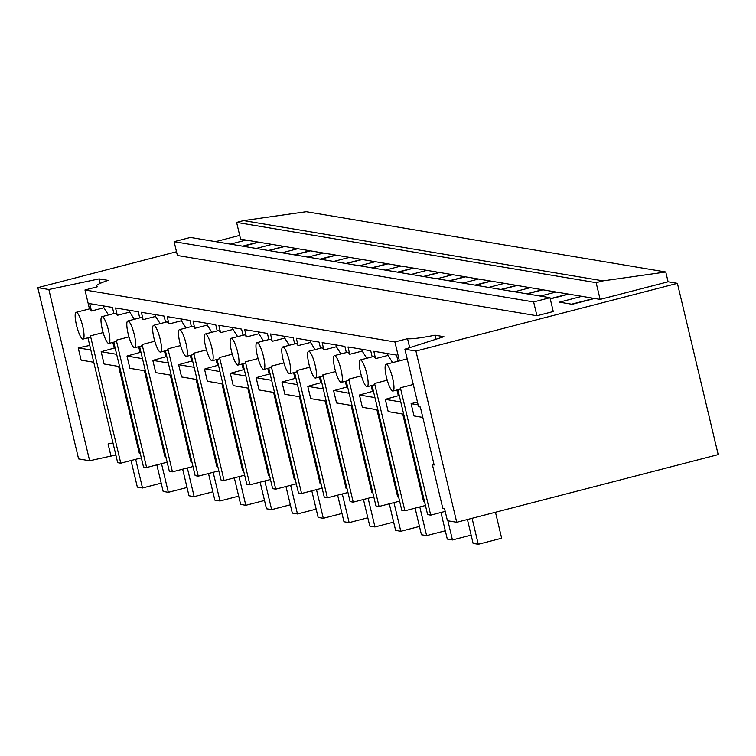 <?xml version="1.0" encoding="UTF-8"?>
<svg xmlns="http://www.w3.org/2000/svg" width="756" height="756" viewBox="0 0 756 756"><rect width="100%" height="100%" fill="white"/><g stroke="black" fill="none" stroke-linecap="round" stroke-linejoin="round"><path stroke-width="1.13" d="M456.728 522.283L718.2 454.602L677.404 283.358L415.932 351.049L456.728 522.283L447.429 520.723L444.5 508.467L442.751 508.174L432.394 464.694L434.142 464.987L420.336 407.011L418.588 406.719L404.885 349.196L415.932 351.049M594.055 298.384L571.612 304.195M581.884 296.343L559.44 302.154L572.16 304.29L594.603 298.478L240.588 239.132L236.609 222.406L243.583 220.601L306.237 211.718L665.771 271.99L668.106 281.799L600.122 299.404L596.144 282.678L603.108 280.873L665.771 271.99M549.981 297.703L553.279 311.529L536.93 315.762L533.642 301.937L549.981 297.703L190.446 237.431L174.107 241.665L533.642 301.937M409.686 347.656L407.55 338.679A46.031 4.167 -13.4 0 0 435.012 335.191L443.942 336.694L404.885 349.196M435.012 335.191L435.976 339.246M418.144 404.857L411.103 403.676L417.473 402.031M433.953 464.193L432.394 464.694M411.103 403.676L414.023 415.942L422.812 417.416M445.199 511.387L430.712 515.138L400.387 387.819L413.286 384.473M392.723 391.041A13.806 2.882 -104.5 0 0 392.997 391.032A13.806 2.882 -104.5 0 0 392.638 378.18A13.806 2.882 -104.5 0 0 386.354 364.288A13.806 2.882 -104.5 0 0 386.08 364.297A13.806 2.882 -104.5 0 0 386.439 377.14A13.806 2.882 -104.5 0 0 392.723 391.041M399.262 389.349A13.806 2.882 -104.5 0 0 399.537 389.34A13.806 2.882 -104.5 0 0 400.387 387.819M407.191 358.892L399.423 360.905A13.806 2.882 -104.5 0 0 399.149 360.914L386.08 364.297M430.712 515.138L427.612 514.619L397.873 389.765M536.93 315.762L177.405 255.49L174.107 241.665M600.122 299.404L594.603 298.478M596.144 282.678L236.609 222.406M603.108 280.873L243.583 220.601M677.404 283.358L668.106 281.799M372.046 385.437L401.786 510.291L404.885 510.81L425.439 505.49M346.22 381.109L375.959 505.953L379.058 506.473L399.612 501.152M320.393 376.781L350.132 501.625L353.232 502.145L373.785 496.824M294.556 372.453L324.305 497.297L327.405 497.817L347.958 492.496M268.73 368.115L298.478 492.969L301.578 493.488L322.132 488.168M242.903 363.787L272.642 488.641L275.742 489.16L296.295 483.84M217.076 359.459L246.815 484.303L249.915 484.823L270.468 479.502M191.249 355.131L220.988 479.975L224.088 480.495L244.642 475.174M165.413 350.803L195.161 475.647L198.261 476.167L218.815 470.846M139.586 346.465L169.335 471.319L172.434 471.839L192.988 466.518M113.759 342.137L143.508 466.991L146.607 467.51L167.161 462.19M87.932 337.809L117.671 462.653L120.771 463.173L141.325 457.852M108.495 314.978L103.912 307.768L91.457 310.99A13.806 2.882 -104.5 0 0 89.482 308.939L84.965 289.992L97.609 286.713A46.031 4.167 166.6 0 1 96.428 286.108A46.031 4.167 166.6 0 1 108.061 280.381L99.13 278.888L48.847 289.51L89.643 460.744L115.848 454.98M89.643 460.744L78.596 458.892L37.8 287.658L176.507 251.748M84.965 289.992L394.906 341.948L399.423 360.905M407.55 338.679L394.906 341.948M568.777 294.15L550.273 298.932M556.057 292.014L540.323 296.087M542.95 289.813L527.215 293.886M530.23 287.686L514.496 291.759M517.113 285.485L501.389 289.557M504.394 283.358L488.669 287.422M491.287 281.156L475.562 285.229M478.567 279.021L462.842 283.094M465.46 276.828L449.725 280.901M452.74 274.693L437.006 278.766M439.633 272.5L423.899 276.573M426.913 270.365L411.179 274.437M413.806 268.163L398.072 272.236M401.086 266.036L385.352 270.109M387.979 263.835L372.245 267.907M375.25 261.708L359.525 265.772M362.143 259.506L346.418 263.579M349.423 257.371L333.698 261.444M336.316 255.178L320.591 259.251M323.596 253.043L307.862 257.116M310.489 250.85L294.755 254.923M297.769 248.715L282.035 252.787M284.662 246.513L268.928 250.586M271.943 244.386L256.208 248.459M258.835 242.185L243.101 246.258M246.116 240.058L230.382 244.122M239.699 235.39L215.564 241.646M48.847 289.51L37.8 287.658M89.747 345.435L78.208 347.873L81.128 360.13L93.753 362.247M99.13 278.888L100.198 283.396M111.009 456.227L108.089 443.97L112.975 442.931M78.208 347.873L90.833 349.99M120.771 463.173L90.446 335.853A13.806 2.882 75.5 0 1 89.595 337.374A13.806 2.882 75.5 0 1 89.321 337.384M258.287 242.09L242.553 246.163M103.128 332.574L90.446 335.853M82.782 339.085A13.806 2.882 -104.5 0 0 83.056 339.075A13.806 2.882 -104.5 0 0 82.697 326.223A13.806 2.882 -104.5 0 0 76.413 312.322A13.806 2.882 -104.5 0 0 76.139 312.332A13.806 2.882 -104.5 0 0 76.498 325.184A13.806 2.882 -104.5 0 0 82.782 339.085M400.774 401.946L385.276 399.348L388.197 411.614L403.695 414.212M385.276 399.348L398.365 395.709L396.9 390.02M404.885 510.81L374.56 383.49L387.242 380.202M424.428 501.237A46.031 4.167 -13.4 0 1 423.502 501.256L402.731 414.052M374.56 383.49A13.806 2.882 75.5 0 1 373.71 385.012A13.806 2.882 75.5 0 1 373.436 385.021M398.365 395.709L399.281 395.681M360.253 359.96A13.806 2.882 -104.5 0 0 360.612 372.812A13.806 2.882 -104.5 0 0 366.896 386.713A13.806 2.882 -104.5 0 0 367.17 386.703A13.806 2.882 -104.5 0 0 366.811 373.851A13.806 2.882 -104.5 0 0 360.517 359.95A13.806 2.882 -104.5 0 0 360.253 359.96L373.322 356.577A13.806 2.882 75.5 0 1 373.596 356.567A13.806 2.882 75.5 0 1 375.571 358.627L373.823 351.266L396.55 355.074L398.006 361.207M91.457 310.99L89.709 303.638L112.436 307.446L113.891 313.579M101.966 316.66A13.806 2.882 -104.5 0 0 102.325 329.512A13.806 2.882 -104.5 0 0 108.609 343.413A13.806 2.882 -104.5 0 0 108.883 343.404A13.806 2.882 -104.5 0 0 108.524 330.552A13.806 2.882 -104.5 0 0 102.24 316.651A13.806 2.882 -104.5 0 0 101.966 316.66L115.035 313.277A13.806 2.882 75.5 0 1 115.309 313.267A13.806 2.882 75.5 0 1 117.284 315.318L115.536 307.966L138.263 311.774L139.728 317.907M127.792 320.998A13.806 2.882 -104.5 0 0 128.151 333.84A13.806 2.882 -104.5 0 0 134.436 347.741A13.806 2.882 -104.5 0 0 134.71 347.732A13.806 2.882 -104.5 0 0 134.351 334.88A13.806 2.882 -104.5 0 0 128.066 320.988A13.806 2.882 -104.5 0 0 127.792 320.998L140.862 317.615A13.806 2.882 75.5 0 1 141.136 317.605A13.806 2.882 75.5 0 1 143.12 319.656L141.363 312.294L164.09 316.102L165.555 322.236M153.619 325.326A13.806 2.882 -104.5 0 0 153.978 338.178A13.806 2.882 -104.5 0 0 160.272 352.069A13.806 2.882 -104.5 0 0 160.546 352.06A13.806 2.882 -104.5 0 0 160.177 339.208A13.806 2.882 -104.5 0 0 153.893 325.316A13.806 2.882 -104.5 0 0 153.619 325.326L166.698 321.943A13.806 2.882 75.5 0 1 166.972 321.933A13.806 2.882 75.5 0 1 168.947 323.984L167.189 316.622L189.917 320.44L191.381 326.564M179.446 329.654A13.806 2.882 -104.5 0 0 179.815 342.506A13.806 2.882 -104.5 0 0 186.099 356.397A13.806 2.882 -104.5 0 0 186.373 356.388A13.806 2.882 -104.5 0 0 186.004 343.545A13.806 2.882 -104.5 0 0 179.72 329.644A13.806 2.882 -104.5 0 0 179.446 329.654L192.525 326.271A13.806 2.882 75.5 0 1 192.799 326.261A13.806 2.882 75.5 0 1 194.774 328.312L193.016 320.96L215.753 324.768L217.208 330.892M205.273 333.982A13.806 2.882 -104.5 0 0 205.641 346.834A13.806 2.882 -104.5 0 0 211.926 360.735A13.806 2.882 -104.5 0 0 212.2 360.725A13.806 2.882 -104.5 0 0 211.841 347.873A13.806 2.882 -104.5 0 0 205.547 333.972A13.806 2.882 -104.5 0 0 205.273 333.982L218.352 330.599A13.806 2.882 75.5 0 1 218.626 330.589A13.806 2.882 75.5 0 1 220.601 332.64L218.853 325.288L241.58 329.096L243.035 335.229M231.109 338.31A13.806 2.882 -104.5 0 0 231.468 351.162A13.806 2.882 -104.5 0 0 237.753 365.063A13.806 2.882 -104.5 0 0 238.027 365.053A13.806 2.882 -104.5 0 0 237.667 352.201A13.806 2.882 -104.5 0 0 231.383 338.301A13.806 2.882 -104.5 0 0 231.109 338.31L244.179 334.927A13.806 2.882 75.5 0 1 244.453 334.917A13.806 2.882 75.5 0 1 246.428 336.968L244.679 329.616L267.407 333.424L268.871 339.557M256.936 342.648A13.806 2.882 -104.5 0 0 257.295 355.49A13.806 2.882 -104.5 0 0 263.579 369.391A13.806 2.882 -104.5 0 0 263.853 369.382A13.806 2.882 -104.5 0 0 263.494 356.53A13.806 2.882 -104.5 0 0 257.21 342.638A13.806 2.882 -104.5 0 0 256.936 342.648L270.005 339.264A13.806 2.882 75.5 0 1 270.279 339.255A13.806 2.882 75.5 0 1 272.255 341.306L270.506 333.944L293.233 337.752L294.698 343.885M282.763 346.976A13.806 2.882 -104.5 0 0 283.122 359.828A13.806 2.882 -104.5 0 0 289.406 373.719A13.806 2.882 -104.5 0 0 289.68 373.71A13.806 2.882 -104.5 0 0 289.321 360.858A13.806 2.882 -104.5 0 0 283.037 346.966A13.806 2.882 -104.5 0 0 282.763 346.976L295.832 343.593A13.806 2.882 75.5 0 1 296.106 343.583A13.806 2.882 75.5 0 1 298.091 345.634L296.333 338.272L319.06 342.09L320.525 348.214M308.59 351.304A13.806 2.882 -104.5 0 0 308.949 364.156A13.806 2.882 -104.5 0 0 315.243 378.047A13.806 2.882 -104.5 0 0 315.517 378.038A13.806 2.882 -104.5 0 0 315.148 365.195A13.806 2.882 -104.5 0 0 308.864 351.294A13.806 2.882 -104.5 0 0 308.59 351.304L321.669 347.921A13.806 2.882 75.5 0 1 321.943 347.911A13.806 2.882 75.5 0 1 323.918 349.962L322.16 342.61L344.897 346.418L346.352 352.542M334.417 355.632A13.806 2.882 -104.5 0 0 334.785 368.484A13.806 2.882 -104.5 0 0 341.069 382.385A13.806 2.882 -104.5 0 0 341.343 382.375A13.806 2.882 -104.5 0 0 340.984 369.523A13.806 2.882 -104.5 0 0 334.691 355.622A13.806 2.882 -104.5 0 0 334.417 355.632L347.495 352.249A13.806 2.882 75.5 0 1 347.769 352.239A13.806 2.882 75.5 0 1 349.745 354.29L347.996 346.938L370.724 350.746L372.179 356.879M392.6 362.606L388.026 355.396L387.554 353.572M375.571 358.627L388.026 355.396M568.228 294.056L550.226 298.714M374.948 397.609L359.45 395.01L362.37 407.286L377.868 409.884M359.45 395.01L372.538 391.381L371.073 385.692M379.058 506.473L348.724 379.153L361.415 375.874M398.601 496.909A46.031 4.167 -13.4 0 1 397.675 496.919L376.904 409.724M348.724 379.153A13.806 2.882 75.5 0 1 347.873 380.674A13.806 2.882 75.5 0 1 347.609 380.684M372.538 391.381L373.455 391.353M366.773 358.278L362.2 351.067L361.727 349.244M349.745 354.29L362.2 351.067M542.402 289.728L526.667 293.8M333.623 390.691L336.543 402.948L352.041 405.547M349.121 393.281L334.332 390.502M334.322 390.483L346.702 387.044L345.246 381.364M353.232 502.145L322.897 374.825L335.588 371.546M372.774 492.581A46.031 4.167 -13.4 0 1 371.848 492.591L351.077 405.386M322.897 374.825A13.806 2.882 75.5 0 1 322.047 376.346A13.806 2.882 75.5 0 1 321.772 376.356M346.702 387.044L347.628 387.025M340.947 353.94L336.373 346.739L335.9 344.906M323.918 349.962L336.373 346.739M516.565 285.39L500.841 289.463M323.284 388.953L307.786 386.354L310.707 398.62L326.214 401.219M307.786 386.354L320.875 382.716L319.419 377.027M327.405 497.817L297.07 370.497L309.762 367.208M346.947 488.244A46.031 4.167 -13.4 0 1 346.021 488.263L325.25 401.058M297.07 370.497A13.806 2.882 75.5 0 1 296.22 372.018A13.806 2.882 75.5 0 1 295.946 372.028M320.875 382.716L321.801 382.697M315.12 349.612L310.536 342.411L310.073 340.578M298.091 345.634L310.536 342.411M490.738 281.062L475.014 285.135M297.458 384.624L281.96 382.026L284.88 394.292L300.387 396.891M281.96 382.026L295.048 378.387L293.593 372.699M301.578 493.488L271.243 366.169L283.935 362.88M321.111 483.916A46.031 4.167 -13.4 0 1 320.194 483.935L299.414 396.73M271.243 366.169A13.806 2.882 75.5 0 1 270.393 367.69A13.806 2.882 75.5 0 1 270.119 367.7M295.048 378.387L295.974 378.369M289.293 345.284L284.71 338.083L284.247 336.25M272.255 341.306L284.71 338.083M464.912 276.734L449.177 280.807M271.631 380.296L256.133 377.698L259.053 389.964L274.551 392.562M256.133 377.698L256.842 377.509M256.842 377.499L269.221 374.059L267.766 368.37M275.742 489.16L245.416 361.84L258.098 358.552M295.284 479.587A46.031 4.167 -13.4 0 1 294.368 479.606L273.587 392.402M245.416 361.84A13.806 2.882 75.5 0 1 244.566 363.362A13.806 2.882 75.5 0 1 244.292 363.371M269.221 374.059L270.138 374.031M263.466 340.956L258.883 333.746L258.41 331.922M246.428 336.968L258.883 333.746M439.085 272.406L423.351 276.479M245.804 375.959L230.306 373.36L233.226 385.636L248.724 388.234M230.306 373.36L243.394 369.731L241.929 364.042M249.915 484.823L219.58 357.503L232.272 354.224M269.457 475.259A46.031 4.167 -13.4 0 1 268.531 475.269L247.76 388.074M219.58 357.503A13.806 2.882 75.5 0 1 218.739 359.024A13.806 2.882 75.5 0 1 218.465 359.034M243.394 369.731L244.311 369.703M237.63 336.628L233.056 329.418L232.583 327.584M220.601 332.64L233.056 329.418M413.258 268.078L397.524 272.151M204.479 369.041L207.399 381.298L222.897 383.897M219.977 371.631L205.188 368.852M205.178 368.834L217.558 365.394L216.103 359.714M224.088 480.495L193.753 353.175L206.445 349.896M243.63 470.931A46.031 4.167 -13.4 0 1 242.704 470.941L221.933 383.736M193.753 353.175A13.806 2.882 75.5 0 1 192.903 354.696A13.806 2.882 75.5 0 1 192.638 354.706M217.558 365.394L218.484 365.375M211.803 332.29L207.229 325.089L206.757 323.256M194.774 328.312L207.229 325.089M387.422 263.74L371.697 267.813M194.15 367.303L178.643 364.704L181.572 376.97L197.07 379.569M178.643 364.704L179.361 364.524M179.352 364.505L191.731 361.066L190.276 355.377M198.261 476.167L167.926 348.847L180.618 345.558M217.804 466.594A46.031 4.167 -13.4 0 1 216.877 466.613L196.106 379.408M167.926 348.847A13.806 2.882 75.5 0 1 167.076 350.368A13.806 2.882 75.5 0 1 166.802 350.378M191.731 361.066L192.657 361.047M185.976 327.962L181.402 320.761L180.93 318.928M168.947 323.984L181.402 320.761M361.595 259.412L345.87 263.485M168.314 362.974L152.816 360.376L155.736 372.642L171.243 375.241M152.816 360.376L165.904 356.737L164.449 351.049M172.434 471.839L142.1 344.519L154.791 341.23M191.977 462.266A46.031 4.167 -13.4 0 1 191.051 462.285L170.28 375.08M142.1 344.519A13.806 2.882 75.5 0 1 141.249 346.04A13.806 2.882 75.5 0 1 140.975 346.05M165.904 356.737L166.83 356.719M160.149 323.634L155.566 316.433L155.103 314.6M143.12 319.656L155.566 316.433M335.768 255.084L320.034 259.157M142.487 358.646L126.989 356.048L129.909 368.314L145.417 370.912M126.989 356.048L140.077 352.409L138.622 346.72M146.607 467.51L116.273 340.181L128.964 336.902M166.14 457.938A46.031 4.167 -13.4 0 1 165.224 457.956L144.443 370.752M116.273 340.181A13.806 2.882 75.5 0 1 115.422 341.712A13.806 2.882 75.5 0 1 115.148 341.721M140.077 352.409L140.994 352.381M134.322 319.306L129.739 312.096L129.276 310.272M117.284 315.318L129.739 312.096M309.941 250.756L294.207 254.829M116.66 354.309L101.162 351.71L104.082 363.986L119.58 366.584M101.162 351.71L114.251 348.081L112.786 342.392M140.314 453.609A46.031 4.167 -13.4 0 1 139.397 453.619L118.616 366.424M114.251 348.081L115.167 348.053M103.912 307.768L103.44 305.934M284.114 246.428L268.38 250.501M467.416 519.514L473.114 543.413L478.274 544.282L472.094 518.304M495.473 512.256L501.663 538.225L478.274 544.282M440.946 512.492L447.287 539.085L452.447 539.954L447.892 520.799M471.139 535.116L452.447 539.954M415.12 508.155L421.451 534.757L426.62 535.617L419.788 506.945M445.303 530.788L426.62 535.617M389.293 503.827L395.624 530.428L400.793 531.288L393.961 502.617M419.476 526.45L400.793 531.288M363.466 499.499L369.797 526.091L374.967 526.96L368.134 498.289M393.649 522.122L374.967 526.96M337.63 495.171L343.971 521.763L349.14 522.632L342.307 493.961M367.822 517.794L349.14 522.632M311.803 490.842L318.144 517.435L323.303 518.304L316.48 489.633M341.995 513.466L323.303 518.304M285.976 486.505L292.317 513.107L297.477 513.967L290.644 485.295M316.159 509.138L297.477 513.967M260.149 482.177L266.481 508.779L271.65 509.638L264.817 480.967M290.332 504.8L271.65 509.638M234.322 477.849L240.654 504.441L245.823 505.31L238.99 476.639M264.505 500.472L245.823 505.31M208.495 473.521L214.827 500.113L219.996 500.982L213.164 472.311M238.679 496.144L219.996 500.982M182.659 469.192L189 495.785L194.16 496.654L187.337 467.983M212.852 491.816L194.16 496.654M156.832 464.855L163.173 491.457L168.333 492.317L161.51 463.645M187.025 487.488L168.333 492.317M131.005 460.527L137.346 487.129L142.506 487.989L135.674 459.317M161.189 483.15L142.506 487.989M399.537 389.34L392.997 391.032M96.636 286.968L96.428 286.108M89.595 337.374L83.056 339.075M89.473 308.883L76.139 312.332M373.71 385.012L367.17 386.703M347.873 380.674L341.343 382.375M322.047 376.346L315.517 378.038M296.22 372.018L289.68 373.71M270.393 367.69L263.853 369.382M244.566 363.362L238.027 365.053M218.739 359.024L212.2 360.725M192.903 354.696L186.373 356.388M167.076 350.368L160.546 352.06M141.249 346.04L134.71 347.732M115.422 341.712L108.883 343.404"/></g></svg>
